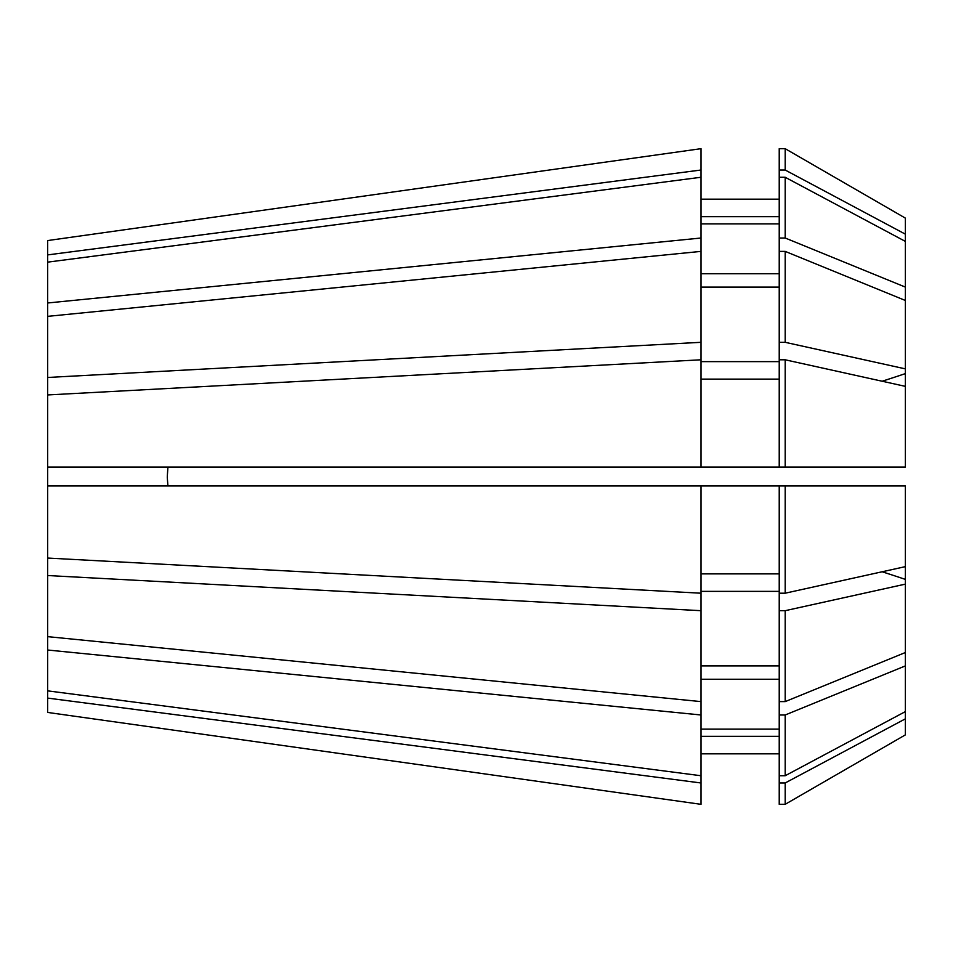 <?xml version="1.0" encoding="UTF-8"?>
<svg xmlns="http://www.w3.org/2000/svg" width="953" height="953" viewBox="0 0 953 953"><rect width="100%" height="100%" fill="white"/><g stroke="black" fill="none" stroke-linecap="round" stroke-linejoin="round"><path stroke-width="1.43" d="M167.287 477.489L167.907 485.792M167.931 467.041L167.287 476.5L167.931 467.041M47.65 698.096L701.015 782.985L701.015 804.32L47.65 712.439L47.65 377.471L701.015 342.306L701.015 238.012L47.65 302.983L47.65 240.561L701.015 148.68L47.65 240.561M47.65 377.471L47.65 316.051A504.53 356.756 180 0 0 47.936 316.325M47.65 302.983L47.65 316.051M47.65 262.146L701.015 177.258L701.015 238.012M47.65 394.947L701.015 359.793L701.015 467.041L47.65 467.041M47.65 636.64L701.015 701.611L701.015 610.694L47.65 575.529M785.189 177.27L905.35 241.395L905.35 287.091L785.189 238.012L785.189 177.27L779.22 177.27L779.22 148.692L785.189 148.692L905.35 218.106L785.189 148.692L785.189 170.027L905.35 234.152L905.35 218.106M785.189 359.793L905.35 386.358L905.35 467.041L785.189 467.041L785.189 359.793L779.22 359.793L779.22 177.27M785.189 610.682L785.189 701.611L905.35 652.531L905.35 584.129L785.189 610.682L779.22 610.682L779.22 485.959L47.65 485.959M785.189 238.012L779.22 238.012M785.189 467.041L779.22 467.041L779.22 359.793M785.189 701.611L779.22 701.611L779.22 610.682M701.015 223.895L779.22 223.895M779.22 273.714L701.015 273.714M701.015 379.115L779.22 379.115M779.22 467.041L701.015 467.041M779.22 591.372L701.015 591.372M779.22 665.909L701.015 665.909M47.65 558.053L701.015 593.207L701.015 610.694M905.35 734.894L785.189 804.308L905.35 734.894L905.35 665.909L785.189 714.988L779.22 714.988L779.22 701.611M905.35 652.531L905.35 665.909M779.22 714.988L779.22 804.308L785.189 804.308L785.189 782.973L905.35 718.848M779.22 782.973L785.189 782.973M701.015 736.335L779.22 736.335M779.22 753.835L701.015 753.835M701.015 782.985L701.015 714.988L47.65 650.017M47.65 254.904L701.015 170.015L701.015 148.68M701.015 251.389L47.65 316.36M701.015 593.207L701.015 485.959M47.65 690.854L701.015 775.742M701.015 804.32L47.65 712.439M905.35 234.152L905.35 241.395M779.22 342.318L785.189 342.318L905.35 368.871L905.35 287.091M905.35 368.871L905.35 386.358M779.22 593.207L785.189 593.207L905.35 566.642L905.35 584.129M905.35 566.642L905.35 485.959L779.22 485.959M785.189 342.318L785.189 251.389L779.22 251.389M905.35 300.469L785.189 251.389M779.22 775.73L785.189 775.73L785.189 714.988M785.189 775.73L905.35 711.605M785.189 593.207L785.189 485.959M779.22 170.027L785.189 170.027M701.015 216.665L779.22 216.665M779.22 199.165L701.015 199.165M701.015 361.628L779.22 361.628M779.22 287.091L701.015 287.091M701.015 729.105L779.22 729.105M779.22 679.286L701.015 679.286M701.015 573.885L779.22 573.885M701.015 170.015L701.015 177.258M701.015 342.306L701.015 359.793M701.015 701.611L701.015 714.988M905.35 579.388A1009.06 386.156 0 0 0 882.144 571.776M905.35 373.612A1009.06 386.156 0 0 1 882.144 381.224"/></g></svg>
